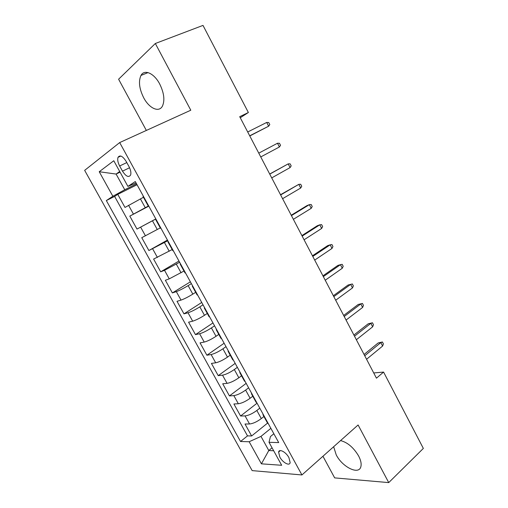<?xml version="1.0" encoding="UTF-8"?>
<svg xmlns="http://www.w3.org/2000/svg" width="508" height="508" viewBox="0 0 508 508"><rect width="100%" height="100%" fill="white"/><g stroke="black" fill="none" stroke-linecap="round" stroke-linejoin="round"><path stroke-width="0.76" d="M333.648 446.729L336.233 454.889C342.392 467.125 358.934 475.348 360.87 466.655C361.588 463.804 360.832 460.235 358.597 455.936C353.549 447.51 347.535 442.385 340.557 440.582M159.703 84.004C154.134 73.209 144.348 68.91 140.983 75.432C138.335 81.343 139.236 88.792 143.694 97.777C149.212 108.394 159.023 112.916 162.465 106.045C164.986 100.298 164.065 92.958 159.703 84.004M288.919 457.625C285.998 452.025 279.184 448.418 278.6 452.069L279.851 457.111C282.727 462.629 289.547 466.338 290.163 462.629L288.919 457.625M322.942 456.254L334.67 477.888L388.734 482.6L423.348 448.418L383.584 372.078L373.723 372.955M84.652 170.358L252.165 470.618L301.93 474.948L119.685 142.57L84.652 170.358M119.685 142.57L190.798 110.217L155.334 43.498L118.599 79.223L146.355 130.435M143.447 197.275L125 207.435L117.761 194.367L137.046 184.728M148.654 205.867L129.807 216.11L148.812 206.153M129.807 216.11L136.989 229.07L155.823 218.916M160.274 227.901L141.757 237.681L148.882 250.533L167.443 240.062M172.174 249.561L153.613 259.067L160.674 271.812L178.962 261.029M183.979 271.037L169.253 278.86L165.367 280.276L172.371 292.925L190.386 281.832M195.682 292.335L192.818 294.132C188.087 297.015 184.15 299.009 181.007 300.107L177.019 301.32L183.972 313.855L201.727 302.463M207.289 313.455L204.47 315.303C199.796 318.249 195.859 320.205 192.665 321.177L188.582 322.186L195.478 334.62L212.973 322.929M218.796 334.404L216.021 336.302C211.411 339.306 207.48 341.236 204.222 342.075L200.05 342.881L206.889 355.219L224.123 343.237M230.213 355.181L227.482 357.124C222.929 360.191 218.999 362.083 215.69 362.801L211.43 363.41L218.211 375.647L235.191 363.379M241.541 375.787L238.849 377.781C234.353 380.905 230.422 382.765 227.063 383.362L222.714 383.775L229.438 395.916L246.17 383.362M252.768 396.234L250.12 398.266C245.681 401.453 241.757 403.282 238.341 403.752L233.902 403.974L240.576 416.014L257.061 403.187M240.265 117.748L248.374 112.509L239.713 116.694L376.453 378.174L383.584 372.078M119.647 165.983L122.498 171.152C125.94 176.441 128.638 177.749 130.594 175.063C131.286 172.841 130.746 170.002 128.975 166.561L126.086 161.296C122.638 156.013 119.952 154.692 118.021 157.34C117.304 159.614 117.843 162.496 119.647 165.983L126.79 162.585M273.85 433.749L270.44 436.556L269.011 442.309L278.708 442.589L135.293 181.546L127.914 186.392L136.081 182.975M269.011 442.309L281.68 465.284L261.417 463.829L249.155 441.744L240.519 441.496L106.331 200.558L112.859 196.272L99.231 171.736L113.779 160.744L127.914 186.392M259.791 408.159L256.838 410.477C252.432 413.696 248.507 415.506 245.066 415.906L240.576 416.014M263.912 416.503L261.303 418.586L256.838 410.477M248.622 387.82L245.624 390.093C241.16 393.255 237.236 395.097 233.839 395.611L229.438 395.916M237.357 367.322L234.315 369.538C229.794 372.643 225.863 374.517 222.523 375.158L218.211 375.647M226.003 346.653L222.91 348.818C218.332 351.86 214.401 353.765 211.112 354.533L206.889 355.219M214.554 325.812L211.411 327.92C206.775 330.905 202.844 332.842 199.612 333.737L195.478 334.62M203.01 304.8L199.822 306.857C195.123 309.778 191.186 311.747 188.011 312.769L183.972 313.855M191.37 283.616L188.131 285.61C183.375 288.474 179.438 290.481 176.32 291.63L172.371 292.925M179.635 262.249L164.529 270.313L160.674 271.812M167.799 240.709L148.882 250.533M155.861 218.986L136.989 229.07M117.761 194.367L114.611 196.418L247.504 435.889L251.625 435.959L267.545 423.12M261.303 418.586C256.921 421.83 252.997 423.628 249.53 423.977L245.008 424.015L251.625 435.959M148.431 205.454L148.076 205.696L148.476 205.537M143.415 196.329L143.085 196.615M120.072 172.155L116.103 174.066L124.752 189.738L112.859 196.272M136.557 183.852L124.752 189.738M155.334 43.498L202.997 25.4L248.374 112.509M388.734 482.6L358.102 424.974L301.93 474.948M119.704 171.494L116.103 174.066L99.231 171.736M272.047 447.815L268.789 450.533L273.666 450.755M270.878 428.333L260.979 436.391L268.789 450.533L261.417 463.829M114.611 196.418L106.331 200.558M155.918 219.088L155.537 219.285L155.905 219.069M160.49 228.289L160.89 228.136M168.313 241.649L167.9 241.77L168.212 241.465M172.79 250.679L173.241 250.622M180.607 264.02L180.149 264.071L180.41 263.665M184.988 272.872L185.49 272.91M192.786 286.195L192.297 286.175L192.5 285.674M197.079 294.881L197.631 295.008M204.864 308.178L204.337 308.089L204.489 307.499M209.067 316.7L209.664 316.922M216.84 329.978L216.275 329.819L216.383 329.14M220.955 338.328L221.602 338.645M228.714 351.587L228.117 351.365L228.168 350.596M232.74 359.778L233.432 360.178M240.487 373.018L239.852 372.726L239.859 371.875M244.431 381.051L245.167 381.54M252.159 394.265L251.498 393.91L251.447 392.97M256.019 402.139L256.8 402.711M263.735 415.334L263.036 414.915L262.941 413.893M247.504 435.889L240.519 441.496M249.155 441.744L260.979 436.391M267.513 423.056L268.338 423.71M249.79 135.96L268.649 126.2L249.707 135.801M266.7 122.447L268.719 122.53L269.799 124.612L268.649 126.2L266.7 122.447L247.707 131.985M277.482 143.243L279.464 143.262L280.53 145.326L279.413 146.971L260.756 156.934L279.413 146.971L277.482 143.243L258.775 153.143M290.1 167.583L291.179 165.881L290.119 163.836L288.182 163.881L290.1 167.583L271.716 177.895M269.748 174.13L288.182 163.881L269.697 174.028M300.698 188.03L301.746 186.277L300.692 184.245L298.799 184.36L300.698 188.03L282.588 198.685M280.638 194.958L298.799 184.36L280.511 194.71M311.22 208.318L312.229 206.515L311.182 204.495L309.328 204.673L311.22 208.318L293.376 219.316M291.44 215.614L309.328 204.673L306.908 205.657L291.243 215.233M321.653 228.448L322.631 226.593L321.589 224.593L319.78 224.834L321.653 228.448L304.082 239.782M302.158 236.112L319.78 224.834L317.322 225.73L301.892 235.591M332.01 248.425L332.95 246.52L331.921 244.532L330.149 244.843L332.01 248.425L314.7 260.09M312.795 256.445L330.149 244.843L327.66 245.643L312.452 255.791M342.284 268.249L343.192 266.294L342.176 264.319L340.443 264.693L342.284 268.249L325.234 280.232M323.348 276.619L340.443 264.693L337.915 265.398L322.936 275.838M333.813 296.64L350.653 284.391L348.094 285.013L352.349 283.959L350.653 284.391L352.482 287.922L335.693 300.228M348.094 285.013L333.337 295.726M352.349 283.959L353.358 285.915L352.482 287.922M344.202 316.503L360.788 303.936L358.191 304.476L362.445 303.447L360.788 303.936L362.604 307.442L346.062 320.059M358.191 304.476L343.656 315.462M362.445 303.447L363.449 305.391L362.604 307.442M354.508 336.213L370.846 323.336L368.217 323.786L372.466 322.79L370.846 323.336L372.65 326.815L356.356 339.744M368.217 323.786L353.898 335.045M372.466 322.79L373.463 324.714L372.65 326.815M364.738 355.765L380.829 342.589L378.162 342.957L382.41 341.986L380.829 342.589L382.619 346.043L366.566 359.27M378.162 342.957L364.058 354.476M382.41 341.986L383.4 343.897L382.619 346.043M250.12 398.266L245.624 390.093M238.849 377.781L234.315 369.538M227.482 357.124L222.91 348.818M216.021 336.302L211.411 327.92M204.47 315.303L199.822 306.857M192.818 294.132L188.131 285.61M181.077 272.783L176.346 264.192M169.227 251.257L164.465 242.595M157.283 229.546L152.476 220.815M145.237 207.658L140.392 198.85M133.401 214.052L128.556 205.289M249.53 423.977L245.066 415.906M238.341 403.752L233.839 395.611M227.063 383.362L222.523 375.158M215.69 362.801L211.112 354.533M204.222 342.075L199.612 333.737M192.665 321.177L188.011 312.769M181.007 300.107L176.32 291.63M169.253 278.86L164.529 270.313M157.404 257.442L152.635 248.818M145.453 235.839L140.646 227.146M129.565 167.748L122.498 171.152M148.031 72.593L140.983 75.432M280.353 450.59L278.6 452.069M148.076 205.696L143.072 196.596M160.496 228.302L155.537 219.285M172.809 250.717L167.9 241.77M185.02 272.936L180.149 264.071M197.123 294.964L192.297 286.175M209.125 316.801L204.337 308.089M221.024 338.461L216.275 329.819M232.823 359.931L228.117 351.365M244.526 381.222L239.852 372.726M256.127 402.336L251.498 393.91M267.627 423.272L263.036 414.915M120.815 156.039L118.021 157.34"/></g></svg>
